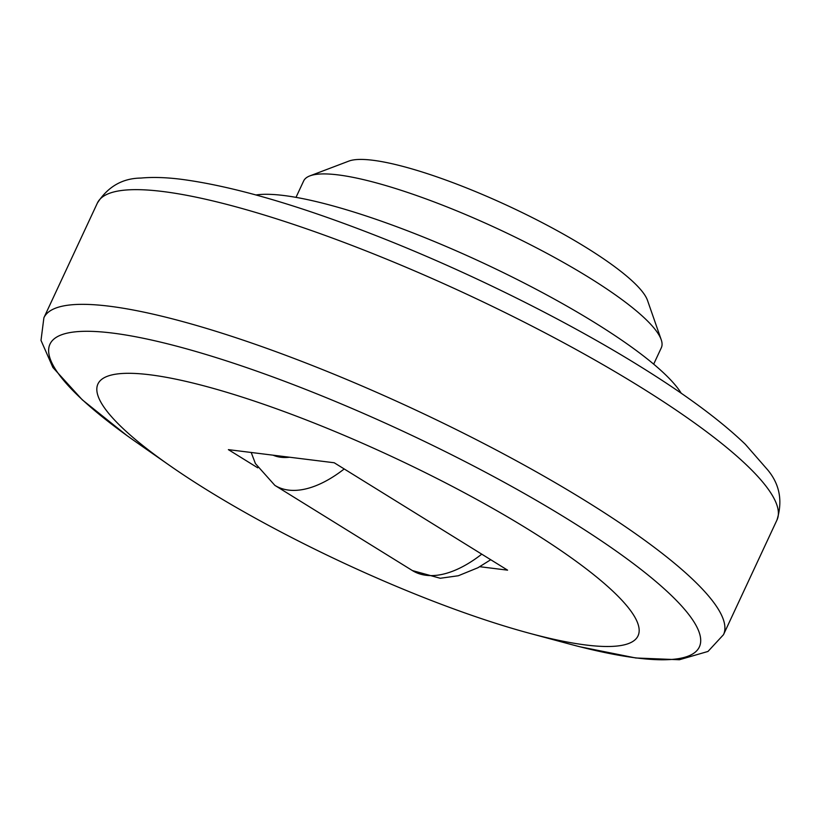 <?xml version="1.0" encoding="UTF-8"?>
<svg xmlns="http://www.w3.org/2000/svg" width="820" height="820" viewBox="0 0 820 820"><rect width="100%" height="100%" fill="white"/><g stroke="black" fill="none" stroke-linecap="round" stroke-linejoin="round"><path stroke-width="1.23" d="M255.994 194.965A244.688 47.98 25 0 1 595.105 322.865A244.688 47.98 25 0 1 681.236 393.262M295.999 197.364L303.636 180.984A197.333 38.694 25 0 1 309.868 175.89A197.333 38.694 25 0 1 337.994 174.885A197.333 38.694 25 0 1 530.253 244.637A197.333 38.694 25 0 1 661.217 339.726A197.333 38.694 25 0 1 661.32 347.772L653.683 364.152M309.868 175.89L348.848 161.099A167.731 32.882 25 0 1 372.752 160.248A167.731 32.882 25 0 1 536.167 219.545A167.731 32.882 25 0 1 647.492 300.366L661.217 339.726M149.824 374.771A297.957 58.415 -155 0 0 169.801 465.586A297.957 58.415 -155 0 0 529.33 633.235A297.957 58.415 -155 0 0 586.156 645.032A297.957 58.415 -155 0 0 529.033 529.864A297.957 58.415 -155 0 0 149.824 374.771M257.736 467.82L228.39 449.647L334.201 462.757L507.58 570.156L479.792 566.712M776.981 519.982C782.823 501.081 779.748 484.405 767.745 469.962L745.318 444.286C720.524 420.434 685.253 394.348 639.508 366.027C567.358 321.225 473.007 274.208 385.041 239.184C301.75 206.086 233.597 186.099 180.584 179.211C165.712 177.376 152.499 176.997 140.958 178.063C122.467 178.278 107.943 186.611 97.365 203.083A374.935 73.513 25 0 1 162.647 191.49A374.935 73.513 25 0 1 639.825 386.661A374.935 73.513 25 0 1 776.981 519.982L723.496 634.68A374.935 73.513 25 0 0 586.341 501.358A374.935 73.513 25 0 0 109.162 306.188A374.935 73.513 25 0 0 43.89 317.77L41 340.392L52.921 367.514L82.277 399.811L126.762 435.42M529.33 633.235L568.68 643.833A358.258 70.243 -155 0 0 637.007 658.019A358.258 70.243 -155 0 0 568.322 519.552A358.258 70.243 -155 0 0 112.371 333.053A358.258 70.243 -155 0 0 136.386 442.257L169.801 465.586M490.739 559.722L477.896 567.758L458.308 575.753L440.268 578.264L412.409 570.576A122.344 62.166 -58.2 0 0 426.133 575.302A122.344 62.166 -58.2 0 0 481.76 554.156M251.186 452.466L255.43 463.597L274.864 485.378A122.344 62.166 -58.2 0 0 288.579 490.093A122.344 62.166 -58.2 0 0 344.205 468.958M273.091 455.182A97.877 49.733 -58.2 0 0 289.501 457.222M274.864 485.378L412.409 570.576M579.945 646.775L635.766 657.978L679.36 659.751L707.988 651.449L723.496 634.68M97.365 203.083L43.89 317.77"/></g></svg>
